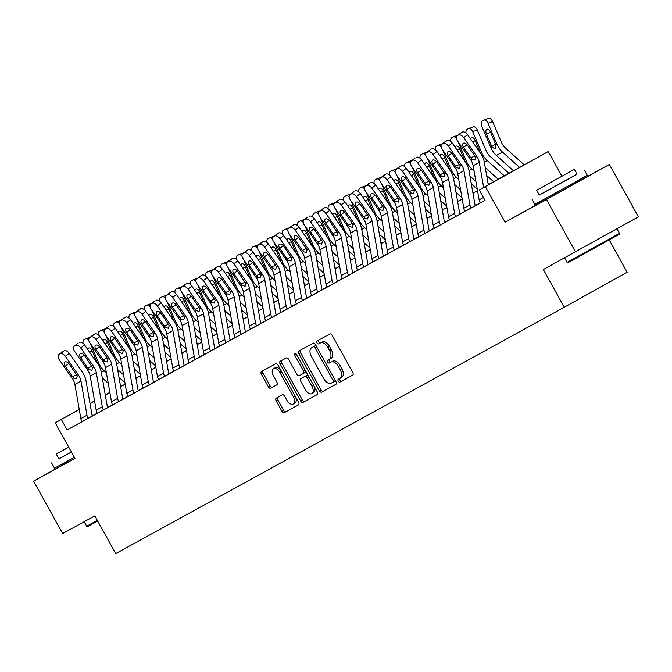 <?xml version="1.0" encoding="UTF-8"?>
<svg xmlns="http://www.w3.org/2000/svg" width="672" height="672" viewBox="0 0 672 672"><rect width="100%" height="100%" fill="white"/><g stroke="black" fill="none" stroke-linecap="round" stroke-linejoin="round"><path stroke-width="1.01" d="M338.251 381.158A1.646 0.958 -119.1 0 0 339.889 382.141L352.674 375.119A2.352 1.369 -119.1 0 0 352.733 372.406L332.212 335.378A2.352 1.369 -119.1 0 0 329.868 333.984L317.083 340.998A1.646 0.958 -119.1 0 0 317.083 341.006A1.646 0.958 -119.1 0 0 317.041 342.905A1.646 0.958 -119.1 0 0 318.679 343.879L320.334 342.972A7.526 4.393 -119.1 0 1 327.835 347.441L329.54 350.524A7.526 4.393 -119.1 0 1 329.356 359.218L327.692 360.133A1.646 0.958 -119.1 0 0 327.684 360.133A1.646 0.958 -119.1 0 0 327.642 362.032A1.646 0.958 -119.1 0 0 329.288 363.006L330.943 362.099A7.526 4.393 -119.1 0 1 338.436 366.568L340.15 369.65A7.526 4.393 -119.1 0 1 339.956 378.344A7.526 4.393 -119.1 0 0 339.956 378.344L338.293 379.26A1.646 0.958 -119.1 0 0 338.251 381.158M339.898 378.378A1.646 0.958 -119.1 0 0 339.948 380.218A1.646 0.958 -119.1 0 0 341.586 381.192L352.783 375.043M318.688 340.116A1.646 0.958 -119.1 0 0 318.738 341.956A1.646 0.958 -119.1 0 0 320.384 342.93L320.334 342.972M329.297 359.251A1.646 0.958 -119.1 0 0 329.347 361.082A1.646 0.958 -119.1 0 0 330.985 362.065L330.943 362.099M67.024 462.588L74.894 458.312M547.411 198.769L575.912 182.977M276.251 398.177A2.352 1.369 -119.1 0 0 276.242 398.177A2.352 1.369 -119.1 0 0 276.184 400.89L281.946 411.281A2.352 1.369 -119.1 0 0 284.281 412.675L298.477 404.88A2.352 1.369 -119.1 0 0 298.486 404.88A2.352 1.369 -119.1 0 0 298.544 402.158L278.023 365.14A2.352 1.369 -119.1 0 0 275.68 363.745L261.484 371.54A2.352 1.369 -119.1 0 0 261.475 371.54A2.352 1.369 -119.1 0 0 261.416 374.254L268.372 386.803A2.352 1.369 -119.1 0 0 270.715 388.198L276.788 384.863A2.352 1.369 -119.1 0 0 276.797 384.863A2.352 1.369 -119.1 0 0 276.856 382.141L273.403 375.925A6.292 3.671 -119.1 0 1 273.563 368.659A6.292 3.671 -119.1 0 1 279.838 372.389L293.353 396.766A6.292 3.671 -119.1 0 1 293.194 404.023A6.292 3.671 -119.1 0 1 286.919 400.294L284.668 396.236A2.352 1.369 -119.1 0 0 282.324 394.834L276.251 398.177M331.061 358.268L329.356 359.218A7.526 4.393 -119.1 0 0 329.356 359.218L331.044 358.277A7.526 4.393 -119.1 0 0 331.061 358.268A7.526 4.393 -119.1 0 0 331.246 349.583L329.54 350.524M81.942 421.68L67.15 429.92L61.345 419.446L55.213 422.806L79.246 409.424M575.509 251.882L546.47 199.492L609.361 164.464L638.4 216.854L543.337 269.548L564.245 307.264L115.718 553.585L94.811 515.861L62.639 533.534L33.6 481.144L74.962 458.43L55.213 422.806M547.361 198.677L505.109 222.205L546.47 199.492M505.109 222.205L485.36 186.589L479.237 189.949L504.731 175.753L488.275 184.783M67.15 429.92L485.041 200.424L479.237 189.949M319.351 390.734A2.352 1.369 -119.1 0 0 321.695 392.129L335.891 384.334A2.352 1.369 -119.1 0 0 335.95 381.62L315.428 344.593A2.352 1.369 -119.1 0 0 313.085 343.199L298.889 350.994A2.352 1.369 -119.1 0 0 298.83 353.707L319.351 390.734L321.048 389.785A2.352 1.369 -119.1 0 0 323.392 391.18L336 384.258M317.184 394.607L302.988 402.402A2.352 1.369 -119.1 0 1 300.644 401.008L280.123 363.98A2.352 1.369 -119.1 0 1 280.182 361.267A2.352 1.369 -119.1 0 0 280.182 361.267L286.264 357.932A2.352 1.369 -119.1 0 1 288.607 359.327L296.932 374.338A2.352 1.369 -119.1 0 0 299.275 375.732L303.299 373.523A2.352 1.369 -119.1 0 0 303.307 373.523A2.352 1.369 -119.1 0 0 303.366 370.81L294.697 355.177A1.646 0.958 -119.1 0 1 294.739 353.27A1.646 0.958 -119.1 0 1 296.386 354.245L317.251 391.894A2.352 1.369 -119.1 0 1 317.192 394.607A2.352 1.369 -119.1 0 0 317.192 394.607L317.184 394.607M66.998 462.546L33.6 481.144M480.194 202.894L475.264 205.598M464.873 211.302L459.942 214.007M449.551 219.719L444.629 222.424M434.238 228.127L429.307 230.832M418.916 236.544L413.986 239.249M403.595 244.952L398.672 247.657M388.282 253.369L383.351 256.074M372.96 261.778L368.038 264.482M357.638 270.194L352.716 272.899M342.325 278.603L337.394 281.308M327.004 287.02L322.081 289.724M311.682 295.428L306.76 298.133M296.369 303.845L291.438 306.55M281.047 312.253L276.125 314.958M265.734 320.67L260.803 323.375M250.412 329.078L245.482 331.783M235.091 337.495L230.168 340.2M219.778 345.904L214.847 348.608M204.456 354.32L199.525 357.025M189.134 362.729L184.212 365.434M173.821 371.137L168.89 373.85M158.5 379.554L153.569 382.259M143.178 387.962L138.256 390.676M127.865 396.379L122.934 399.084M112.543 404.788L107.612 407.501M97.222 413.204L92.299 415.909M479.632 203.33L485.016 200.382L479.632 203.33M464.932 211.403L475.306 205.674A2.394 1.949 -118.8 0 1 474.986 204.784L469.006 170.621A17.968 14.591 61.2 0 0 465.419 161.986L452.239 143.069L448.384 146.068A4.788 2.772 -128 0 0 443.201 143.497L441.974 144.169A4.788 2.772 -128 0 0 441.764 144.312A4.788 2.772 -128 0 0 442.26 149.436L455.44 168.353A11.978 9.727 61.2 0 1 457.825 174.115L463.814 208.27A8.383 6.812 -118.8 0 0 464.932 211.411L471.055 208.043A8.383 6.812 -118.8 0 1 469.938 204.91L463.957 170.747A11.978 9.727 61.2 0 0 461.563 164.993L448.384 146.068M460.597 213.755L459.984 214.091A2.394 1.949 -118.8 0 1 459.665 213.192L453.684 179.038A17.968 14.591 61.2 0 0 450.097 170.402L436.918 151.477L433.07 154.484A4.788 2.772 -128 0 0 427.888 151.906L426.661 152.578A4.788 2.772 -128 0 0 426.443 152.72A4.788 2.772 -128 0 0 426.938 157.844L440.118 176.77A11.978 9.727 61.2 0 1 442.512 182.524L448.493 216.686A8.383 6.812 -118.8 0 0 449.61 219.82L460.597 213.755M445.284 222.163L444.671 222.499A2.394 1.949 -118.8 0 1 444.352 221.609L438.362 187.446A17.968 14.591 61.2 0 0 434.776 178.811L421.596 159.894L417.749 162.893A4.788 2.772 -128 0 0 412.566 160.322L411.34 160.994A4.788 2.772 -128 0 0 411.121 161.137A4.788 2.772 -128 0 0 411.617 166.261L424.796 185.178A11.978 9.727 61.2 0 1 427.19 190.94L433.171 225.095A8.383 6.812 -118.8 0 0 434.288 228.236L445.284 222.163M429.962 230.58L429.349 230.916A2.394 1.949 -118.8 0 1 429.03 230.017L423.049 195.863A17.968 14.591 61.2 0 0 419.462 187.228L406.283 168.302L402.427 171.31A4.788 2.772 -128 0 0 397.244 168.731L396.018 169.403A4.788 2.772 -128 0 0 395.808 169.546A4.788 2.772 -128 0 0 396.304 174.67L409.483 193.595A11.978 9.727 61.2 0 1 411.869 199.349L417.858 233.512A8.383 6.812 -118.8 0 0 418.975 236.645L429.962 230.58M414.641 238.988L414.036 239.324A2.394 1.949 -118.8 0 1 413.717 238.434L407.728 204.271A17.968 14.591 61.2 0 0 404.141 195.636L390.961 176.719L387.114 179.718A4.788 2.772 -128 0 0 381.931 177.148L380.705 177.82A4.788 2.772 -128 0 0 380.486 177.962A4.788 2.772 -128 0 0 380.982 183.086L394.162 202.003A11.978 9.727 61.2 0 1 396.556 207.766L402.536 241.92A8.383 6.812 -118.8 0 0 403.654 245.062L414.641 238.988M399.328 247.405L398.714 247.741A2.394 1.949 -118.8 0 1 398.395 246.842L392.406 212.688A17.968 14.591 61.2 0 0 388.819 204.044L375.648 185.128L371.792 188.135A4.788 2.772 -128 0 0 366.61 185.556L365.383 186.228A4.788 2.772 -128 0 0 365.165 186.371A4.788 2.772 -128 0 0 365.669 191.495L378.84 210.42A11.978 9.727 61.2 0 1 381.234 216.174L387.223 250.337A8.383 6.812 -118.8 0 0 388.34 253.47L399.328 247.405M384.006 255.814L383.393 256.15A2.394 1.949 -118.8 0 1 383.074 255.259L377.093 221.096A17.968 14.591 61.2 0 0 373.506 212.461L360.326 193.544L356.471 196.543A4.788 2.772 -128 0 0 351.288 193.973L350.07 194.645A4.788 2.772 -128 0 0 349.852 194.788A4.788 2.772 -128 0 0 350.347 199.912L363.527 218.828A11.978 9.727 61.2 0 1 365.912 224.591L371.902 258.745A8.383 6.812 -118.8 0 0 373.019 261.887L384.006 255.814M368.693 264.23L368.08 264.566A2.394 1.949 -118.8 0 1 367.76 263.668L361.771 229.513A17.968 14.591 61.2 0 0 358.184 220.87L345.005 201.953L341.158 204.96A4.788 2.772 -128 0 0 335.975 202.381L334.748 203.053A4.788 2.772 -128 0 0 334.53 203.196A4.788 2.772 -128 0 0 335.026 208.32L348.205 227.245A11.978 9.727 61.2 0 1 350.599 232.999L356.58 267.162A8.383 6.812 -118.8 0 0 357.697 270.295L368.693 264.23M353.371 272.639L352.758 272.975A2.394 1.949 -118.8 0 1 352.439 272.084L346.45 237.922A17.968 14.591 61.2 0 0 342.871 229.286L329.692 210.37L325.836 213.368A4.788 2.772 -128 0 0 320.653 210.798L319.427 211.47A4.788 2.772 -128 0 0 319.208 211.613A4.788 2.772 -128 0 0 319.712 216.737L332.892 235.654A11.978 9.727 61.2 0 1 335.278 241.416L341.267 275.57A8.383 6.812 -118.8 0 0 342.384 278.712L353.371 272.639M338.05 281.056L337.436 281.392A2.394 1.949 -118.8 0 1 337.117 280.493L331.136 246.338A17.968 14.591 61.2 0 0 327.55 237.695L314.37 218.778L310.514 221.785A4.788 2.772 -128 0 0 305.332 219.206L304.114 219.878A4.788 2.772 -128 0 0 303.895 220.021A4.788 2.772 -128 0 0 304.391 225.145L317.57 244.07A11.978 9.727 61.2 0 1 319.956 249.824L325.945 283.987A8.383 6.812 -118.8 0 0 327.062 287.12L338.05 281.056M311.741 295.529L322.123 289.8A2.394 1.949 -118.8 0 1 321.804 288.91L315.815 254.747A17.968 14.591 61.2 0 0 312.228 246.112L299.048 227.186L295.201 230.194A4.788 2.772 -128 0 0 290.018 227.623L288.792 228.295A4.788 2.772 -128 0 0 288.574 228.438A4.788 2.772 -128 0 0 289.069 233.562L302.249 252.479A11.978 9.727 61.2 0 1 304.643 258.241L310.624 292.396A8.383 6.812 -118.8 0 0 311.741 295.537L317.873 292.169A8.383 6.812 -118.8 0 1 316.756 289.027L310.766 254.873A11.978 9.727 61.2 0 0 308.381 249.119L295.201 230.194M307.415 297.881L306.802 298.217A2.394 1.949 -118.8 0 1 306.482 297.318L300.502 263.164A17.968 14.591 61.2 0 0 296.915 254.52L283.735 235.603L279.88 238.61A4.788 2.772 -128 0 0 274.697 236.032L273.47 236.704A4.788 2.772 -128 0 0 273.26 236.846A4.788 2.772 -128 0 0 273.756 241.97L286.936 260.896A11.978 9.727 61.2 0 1 289.321 266.65L295.31 300.812A8.383 6.812 -118.8 0 0 296.428 303.946L307.415 297.881M292.093 306.289L291.48 306.625A2.394 1.949 -118.8 0 1 291.161 305.726L285.18 271.572A17.968 14.591 61.2 0 0 281.593 262.937L268.414 244.012L264.558 247.019A4.788 2.772 -128 0 0 259.384 244.448L258.157 245.12A4.788 2.772 -128 0 0 257.939 245.263A4.788 2.772 -128 0 0 258.434 250.387L271.614 269.304A11.978 9.727 61.2 0 1 274.008 275.066L279.989 309.221A8.383 6.812 -118.8 0 0 281.106 312.362L292.093 306.289M276.78 314.706L276.167 315.042A2.394 1.949 -118.8 0 1 275.848 314.143L269.858 279.989A17.968 14.591 61.2 0 0 266.272 271.345L253.092 252.428L249.245 255.436A4.788 2.772 -128 0 0 244.062 252.857L242.836 253.529A4.788 2.772 -128 0 0 242.617 253.672A4.788 2.772 -128 0 0 243.113 258.796L256.292 277.721A11.978 9.727 61.2 0 1 258.686 283.475L264.667 317.629A8.383 6.812 -118.8 0 0 265.784 320.771L276.78 314.706M250.463 329.179L260.845 323.45A2.394 1.949 -118.8 0 1 260.526 322.552L254.545 288.397A17.968 14.591 61.2 0 0 250.958 279.762L237.779 260.837L233.923 263.844A4.788 2.772 -128 0 0 228.74 261.274L227.514 261.946A4.788 2.772 -128 0 0 227.304 262.088A4.788 2.772 -128 0 0 227.8 267.212L240.979 286.129A11.978 9.727 61.2 0 1 243.365 291.892L249.354 326.046A8.383 6.812 -118.8 0 0 250.471 329.188L256.595 325.819A8.383 6.812 -118.8 0 1 255.478 322.678L249.497 288.523A11.978 9.727 61.2 0 0 247.103 282.769L233.923 263.844M246.137 331.531L245.524 331.867A2.394 1.949 -118.8 0 1 245.204 330.968L239.224 296.814A17.968 14.591 61.2 0 0 235.637 288.17L222.457 269.254L218.602 272.261A4.788 2.772 -128 0 0 213.427 269.682L212.201 270.354A4.788 2.772 -128 0 0 211.982 270.497A4.788 2.772 -128 0 0 212.478 275.621L225.658 294.546A11.978 9.727 61.2 0 1 228.052 300.3L234.032 334.454A8.383 6.812 -118.8 0 0 235.15 337.596L246.137 331.531M230.824 339.94L230.21 340.276A2.394 1.949 -118.8 0 1 229.891 339.377L223.902 305.222A17.968 14.591 61.2 0 0 220.315 296.587L207.136 277.662L203.288 280.669A4.788 2.772 -128 0 0 198.106 278.099L196.879 278.771A4.788 2.772 -128 0 0 196.661 278.914A4.788 2.772 -128 0 0 197.156 284.038L210.336 302.954A11.978 9.727 61.2 0 1 212.73 308.717L218.711 342.871A8.383 6.812 -118.8 0 0 219.828 346.013L230.824 339.94M215.502 348.356L214.889 348.692A2.394 1.949 -118.8 0 1 214.57 347.794L208.589 313.639A17.968 14.591 61.2 0 0 205.002 304.996L191.822 286.079L187.967 289.086A4.788 2.772 -128 0 0 182.784 286.507L181.558 287.179A4.788 2.772 -128 0 0 181.348 287.322A4.788 2.772 -128 0 0 181.843 292.446L195.023 311.371A11.978 9.727 61.2 0 1 197.408 317.125L203.398 351.28A8.383 6.812 -118.8 0 0 204.515 354.421L215.502 348.356M200.18 356.765L199.567 357.101A2.394 1.949 -118.8 0 1 199.248 356.202L193.267 322.048A17.968 14.591 61.2 0 0 189.68 313.412L176.501 294.487L172.654 297.494A4.788 2.772 -128 0 0 167.471 294.924L166.244 295.596A4.788 2.772 -128 0 0 166.026 295.739A4.788 2.772 -128 0 0 166.522 300.863L179.701 319.78A11.978 9.727 61.2 0 1 182.095 325.542L188.076 359.696A8.383 6.812 -118.8 0 0 189.193 362.83L200.18 356.765M184.867 365.182L184.254 365.518A2.394 1.949 -118.8 0 1 183.935 364.619L177.946 330.464A17.968 14.591 61.2 0 0 174.359 321.821L161.179 302.904L157.332 305.911A4.788 2.772 -128 0 0 152.149 303.332L150.923 304.004A4.788 2.772 -128 0 0 150.704 304.147A4.788 2.772 -128 0 0 151.2 309.271L164.38 328.196A11.978 9.727 61.2 0 1 166.774 333.95L172.754 368.105A8.383 6.812 -118.8 0 0 173.872 371.246L184.867 365.182M169.546 373.59L168.932 373.926A2.394 1.949 -118.8 0 1 168.613 373.027L162.632 338.873A17.968 14.591 61.2 0 0 159.046 330.238L145.866 311.312L142.01 314.32A4.788 2.772 -128 0 0 136.828 311.749L135.601 312.421A4.788 2.772 -128 0 0 135.391 312.564A4.788 2.772 -128 0 0 135.887 317.688L149.066 336.605A11.978 9.727 61.2 0 1 151.452 342.367L157.441 376.522A8.383 6.812 -118.8 0 0 158.558 379.655L169.546 373.59M154.224 381.998L153.619 382.343A2.394 1.949 -118.8 0 1 153.3 381.444L147.311 347.29A17.968 14.591 61.2 0 0 143.724 338.646L130.544 319.729L126.697 322.736A4.788 2.772 -128 0 0 121.514 320.158L120.288 320.83A4.788 2.772 -128 0 0 120.07 320.972A4.788 2.772 -128 0 0 120.565 326.096L133.745 345.022A11.978 9.727 61.2 0 1 136.139 350.776L142.12 384.93A8.383 6.812 -118.8 0 0 143.237 388.072L154.224 381.998M138.911 390.415L138.298 390.751A2.394 1.949 -118.8 0 1 137.978 389.852L131.989 355.698A17.968 14.591 61.2 0 0 128.402 347.063L115.223 328.138L111.376 331.145A4.788 2.772 -128 0 0 106.193 328.566L104.966 329.246A4.788 2.772 -128 0 0 104.748 329.389A4.788 2.772 -128 0 0 105.244 334.513L118.423 353.43A11.978 9.727 61.2 0 1 120.817 359.192L126.806 393.347A8.383 6.812 -118.8 0 0 127.924 396.48L138.911 390.415M123.589 398.824L122.976 399.168A2.394 1.949 -118.8 0 1 122.657 398.269L116.676 364.115A17.968 14.591 61.2 0 0 113.089 355.471L99.91 336.554L96.054 339.553A4.788 2.772 -128 0 0 90.871 336.983L89.645 337.655A4.788 2.772 -128 0 0 89.435 337.798A4.788 2.772 -128 0 0 89.93 342.922L103.11 361.838A11.978 9.727 61.2 0 1 105.496 367.601L111.485 401.755A8.383 6.812 -118.8 0 0 112.602 404.897L123.589 398.824M108.276 407.24L107.663 407.576A2.394 1.949 -118.8 0 1 107.344 406.678L101.354 372.523A17.968 14.591 61.2 0 0 97.768 363.888L84.588 344.963L80.741 347.97A4.788 2.772 -128 0 0 75.558 345.391L74.332 346.072A4.788 2.772 -128 0 0 74.113 346.214A4.788 2.772 -128 0 0 74.609 351.338L87.788 370.255A11.978 9.727 61.2 0 1 90.182 376.018L96.163 410.172A8.383 6.812 -118.8 0 0 97.28 413.305L108.276 407.24M81.959 421.714L92.341 415.985A2.394 1.949 -118.8 0 1 92.022 415.094L86.033 380.94A17.968 14.591 61.2 0 0 82.446 372.296L69.275 353.38L65.419 356.378A4.788 2.772 -128 0 0 60.236 353.808L59.01 354.48A4.788 2.772 -128 0 0 58.792 354.623A4.788 2.772 -128 0 0 59.296 359.747L72.467 378.664A11.978 9.727 61.2 0 1 74.861 384.426L80.85 418.58A8.383 6.812 -118.8 0 0 81.967 421.722L88.091 418.354A8.383 6.812 -118.8 0 1 86.974 415.22L80.993 381.058A11.978 9.727 61.2 0 0 78.599 375.304L65.419 356.378M564.245 307.264L627.136 272.236L609.235 239.946M488.258 184.699L548.251 151.553L485.36 186.589M561.91 176.182L548.251 151.553M609.361 164.464L575.854 182.868M89.981 403.444L94.542 400.898M105.277 394.918L109.838 392.381M79.246 409.466L61.345 419.446M477.523 190.688L472.962 193.2M462.21 199.105L457.64 201.608M446.888 207.514L442.319 210.025M431.567 215.93L427.006 218.434M416.254 224.339L411.684 226.85M400.932 232.756L396.362 235.259M385.61 241.164L381.049 243.676M370.297 249.581L365.728 252.084M354.976 257.989L350.406 260.501M339.654 266.406L335.093 268.909M324.341 274.814L319.771 277.326M309.019 283.223L304.45 285.734M293.698 291.64L289.136 294.151M278.384 300.048L273.815 302.56M263.063 308.465L258.493 310.968M247.741 316.873L243.18 319.385M232.428 325.29L227.858 327.793M217.106 333.698L212.537 336.21M201.793 342.115L197.224 344.618M186.472 350.524L181.902 353.035M171.15 358.94L166.589 361.444M155.837 367.349L151.267 369.86M140.515 375.766L135.946 378.269M125.194 384.174L120.632 386.686M109.88 392.591L105.311 395.094M94.559 400.999L89.989 403.511M105.294 395.01L109.864 392.507M120.616 386.602L125.177 384.09M135.929 378.185L140.498 375.682M151.25 369.776L155.82 367.265M166.572 361.36L171.133 358.856M181.885 352.951L186.455 350.44M197.207 344.534L201.776 342.031M212.528 336.126L217.09 333.614M227.842 327.709L232.411 325.206M243.163 319.301L247.733 316.789M258.485 310.884L263.046 308.381M273.798 302.476L278.368 299.964M289.12 294.059L293.689 291.556M304.441 285.65L309.002 283.139M319.754 277.234L324.324 274.73M335.076 268.825L339.646 266.314M350.398 260.408L354.959 257.905M365.711 252L370.28 249.488M381.032 243.592L385.602 241.08M396.354 235.175L400.915 232.663M411.667 226.766L416.237 224.255M426.989 218.35L431.55 215.846M442.302 209.941L446.872 207.43M457.624 201.524L462.193 199.021M472.945 193.116L477.506 190.604M109.847 392.423L105.286 394.968M92.644 415.716L91.896 414.355M339.973 378.336L341.645 377.404A7.526 4.393 -119.1 0 0 341.662 377.395A7.526 4.393 -119.1 0 0 341.846 368.71L340.15 369.65M332.64 361.158A7.526 4.393 -119.1 0 1 340.141 365.618L341.846 368.71M322.039 342.023A7.526 4.393 -119.1 0 1 329.532 346.492L331.246 349.583M300.476 350.12A2.352 1.369 -119.1 0 0 300.527 352.766L321.048 389.785M332.968 382.183A1.646 0.958 -119.1 0 0 332.976 382.183A1.646 0.958 -119.1 0 0 333.018 380.276L315 347.777A1.646 0.958 -119.1 0 0 313.362 346.802L311.615 347.76A7.526 4.393 -119.1 0 0 311.598 347.768A7.526 4.393 -119.1 0 0 311.413 356.454L323.728 378.672A7.526 4.393 -119.1 0 0 331.229 383.141L334.673 381.234A1.646 0.958 -119.1 0 0 334.874 379.663M316.504 346.525A1.646 0.958 -119.1 0 0 315.059 345.853L313.362 346.802M313.286 346.828A7.526 4.393 -119.1 0 1 313.303 346.819A7.526 4.393 -119.1 0 1 313.312 346.811L315.059 345.853M317.302 394.531L302.988 402.402M281.77 360.394A2.352 1.369 -119.1 0 0 281.828 363.031L302.35 400.058A2.352 1.369 -119.1 0 0 304.693 401.453M305.004 372.574L303.307 373.523L305.004 372.574A2.352 1.369 -119.1 0 0 305.256 370.255M305.567 389.92A6.292 3.671 -119.1 0 0 311.842 393.649A6.292 3.671 -119.1 0 0 312.001 386.383L307.238 377.798A2.352 1.369 -119.1 0 0 304.895 376.404L300.871 378.613A2.352 1.369 -119.1 0 0 300.863 378.622A2.352 1.369 -119.1 0 0 300.804 381.335L305.567 389.92M311.842 393.649L313.547 392.7A6.292 3.671 -119.1 0 0 314.026 386.081M308.708 376.48A2.352 1.369 -119.1 0 0 306.6 375.455L304.895 376.404M300.871 378.613L302.56 377.672A2.352 1.369 -119.1 0 0 302.56 377.672L306.6 375.455M293.194 404.023L294.899 403.074A6.292 3.671 -119.1 0 0 295.378 396.463M281.165 370.818A6.292 3.671 -119.1 0 0 275.26 367.71L273.563 368.659M263.071 370.667A2.352 1.369 -119.1 0 0 263.122 373.304L270.077 385.854A2.352 1.369 -119.1 0 0 272.42 387.248L276.906 384.787M277.83 397.303A2.352 1.369 -119.1 0 0 277.88 399.941L283.643 410.332A2.352 1.369 -119.1 0 0 285.986 411.726L298.595 404.804M524.244 164.875L505.277 147.857A11.978 9.727 -118.8 0 1 501.665 142.775L492.601 121.565L488.015 123.253A4.788 2.772 -110.3 0 0 483.907 120.112A4.788 2.772 -110.3 0 0 483.689 120.204L482.462 120.884A4.788 2.772 -110.3 0 0 481.891 126.622L490.955 147.832L492.097 147.21L491.778 146.563L495.583 144.136M519.632 167.454L502.505 152.082A17.968 14.591 -118.8 0 1 497.087 144.472L488.015 123.253M513.517 170.831L496.381 155.45A17.968 14.591 -118.8 0 1 490.955 147.832M490.56 132.384L486.377 133.93A3.83 2.218 69.7 0 1 486.83 129.335A3.83 2.218 69.7 0 1 487.007 129.251A3.83 2.218 69.7 0 1 490.3 131.771L495.944 145.093L495.449 148.932L492.097 147.21M486.377 133.93L491.778 146.563M488.267 118.516A4.788 2.772 69.7 0 1 488.485 118.415A4.788 2.772 69.7 0 1 492.601 121.565M480.245 202.994A8.383 6.812 -118.8 0 1 479.128 199.861L473.147 165.707A11.978 9.727 61.2 0 0 470.753 159.944L457.573 141.028A4.788 2.772 -128 0 1 457.078 135.895A4.788 2.772 -128 0 1 457.296 135.761L462.378 132.082L457.296 135.761M488.3 184.901L484.319 162.212A17.968 14.591 61.2 0 0 480.732 153.577L467.552 134.652L463.705 137.659A4.788 2.772 -128 0 0 458.522 135.08M483.68 187.471L479.27 162.338A11.978 9.727 61.2 0 0 476.885 156.576L463.705 137.659M462.378 132.082A4.788 2.772 52 0 1 467.552 134.652M474.886 160.054L472.072 159.222L470.845 157.878L463.596 147.479A3.83 2.218 52 0 1 463.201 143.38A3.83 2.218 52 0 1 463.369 143.262A3.83 2.218 52 0 1 467.519 145.32L475.566 157.307L474.827 160.087M508.973 173.326L489.964 156.265A11.978 9.727 -118.8 0 1 486.343 151.192L477.28 129.982L472.702 131.67A4.788 2.772 -110.3 0 0 468.586 128.52A4.788 2.772 -110.3 0 0 468.367 128.621L467.141 129.293A4.788 2.772 -110.3 0 0 465.998 132.98M504.328 175.879L487.192 160.499A17.968 14.591 -118.8 0 1 481.765 152.88L472.702 131.67M498.196 179.248L485.276 167.639M470.644 139.087A3.83 2.218 69.7 0 1 471.517 137.743A3.83 2.218 69.7 0 1 471.685 137.668A3.83 2.218 69.7 0 1 474.978 140.188L480.631 153.502M472.954 126.932A4.788 2.772 69.7 0 1 473.172 126.832A4.788 2.772 69.7 0 1 477.28 129.982M493.651 181.742L486.637 175.451M474.054 170.864L471.87 168.907A17.968 14.591 -118.8 0 1 466.444 161.297L458.111 141.792M489.006 184.288L488.04 183.422M475.894 181.39L469.955 176.056M450.677 141.389A4.788 2.772 -110.3 0 1 451.828 137.701L453.054 137.029A4.788 2.772 -110.3 0 1 453.272 136.928L457.85 135.24A4.788 2.772 69.7 0 1 457.976 135.198M455.322 147.496A3.83 2.218 69.7 0 1 456.196 146.16A3.83 2.218 69.7 0 1 456.372 146.076A3.83 2.218 69.7 0 1 459.656 148.596L465.31 161.918M456.439 138.449A4.788 2.772 -110.3 0 0 453.272 136.928M477.263 189.193L471.324 183.859M458.732 179.281L456.548 177.324A17.968 14.591 -118.8 0 1 451.13 169.705L442.798 150.209M473.684 192.704L472.718 191.831M460.572 189.798L454.633 184.464M435.364 149.806A4.788 2.772 -110.3 0 1 436.506 146.118L437.732 145.446A4.788 2.772 -110.3 0 1 437.951 145.345L442.529 143.657A4.788 2.772 69.7 0 1 442.655 143.615M440 155.904A3.83 2.218 69.7 0 1 440.874 154.568A3.83 2.218 69.7 0 1 441.05 154.493A3.83 2.218 69.7 0 1 444.343 157.013L449.988 170.327M441.118 146.866A4.788 2.772 -110.3 0 0 437.951 145.345M443.201 143.497L447.056 140.49L441.974 144.169M447.056 140.49A4.788 2.772 52 0 1 452.239 143.069M459.572 168.47L456.758 167.63L455.524 166.295L448.274 155.887A3.83 2.218 52 0 1 447.88 151.788A3.83 2.218 52 0 1 448.056 151.67A3.83 2.218 52 0 1 452.197 153.737L460.244 165.715L459.505 168.496M449.61 219.82L455.742 216.46A8.383 6.812 -118.8 0 1 454.625 213.318L448.636 179.164A11.978 9.727 61.2 0 0 446.25 173.401L433.07 154.484M427.888 151.906L430.508 149.579L426.661 152.578M431.735 148.907A4.788 2.772 52 0 1 436.918 151.477M444.251 176.879L441.437 176.047L440.21 174.703L432.961 164.296A3.83 2.218 52 0 1 432.558 160.196A3.83 2.218 52 0 1 432.734 160.087A3.83 2.218 52 0 1 436.876 162.145L444.923 174.132L444.192 176.912M434.288 228.236L440.42 224.868A8.383 6.812 -118.8 0 1 439.303 221.735L433.314 187.572A11.978 9.727 61.2 0 0 430.928 181.818L417.749 162.893M412.566 160.322L415.195 157.987L411.34 160.994M416.422 157.315A4.788 2.772 52 0 1 421.596 159.894M428.929 185.296L426.124 184.456L424.889 183.12L417.64 172.712A3.83 2.218 52 0 1 417.245 168.613A3.83 2.218 52 0 1 417.413 168.496A3.83 2.218 52 0 1 421.562 170.562L429.61 182.54L428.87 185.321M461.941 197.61L456.002 192.276M443.411 187.69L441.235 185.732A17.968 14.591 -118.8 0 1 435.809 178.114L427.476 158.617M458.371 201.113L457.397 200.248M445.259 198.215L439.32 192.881M420.042 158.214A4.788 2.772 -110.3 0 1 421.184 154.526L422.411 153.854A4.788 2.772 -110.3 0 1 422.629 153.754L427.216 152.065A4.788 2.772 69.7 0 1 427.342 152.023M424.687 164.321A3.83 2.218 69.7 0 1 425.561 162.985A3.83 2.218 69.7 0 1 425.737 162.901A3.83 2.218 69.7 0 1 429.022 165.421L434.675 178.744M425.804 155.274A4.788 2.772 -110.3 0 0 422.629 153.754M418.975 236.645L425.099 233.285A8.383 6.812 -118.8 0 1 423.982 230.143L418.001 195.989A11.978 9.727 61.2 0 0 415.607 190.226L402.427 171.31M397.244 168.731L401.1 165.732L396.018 169.403M401.1 165.732A4.788 2.772 52 0 1 406.283 168.302M413.616 193.704L410.802 192.872L409.567 191.528L402.318 181.121A3.83 2.218 52 0 1 401.923 177.022A3.83 2.218 52 0 1 402.1 176.912A3.83 2.218 52 0 1 406.241 178.97L414.288 190.957L413.549 193.738M619.181 234.352L568.058 262.693L567.076 262.416L619.466 233.377L619.181 234.352M539.305 195.014L577.021 174.107M531.997 199.13L534.904 204.372L569.167 185.472L587.286 175.333L584.388 170.092M574.384 169.336L577.055 174.157L564.001 181.457L539.33 195.065L536.659 190.243L574.384 169.336L536.659 190.243M565.379 174.3L543.371 186.53L565.379 174.3M97.675 521.035L87.662 526.512L86.688 526.226L97.322 520.405M58.909 458.825L71.425 452.054M51.61 462.941L54.508 468.182L74.332 457.288M71.417 452.029L58.943 458.875L56.272 454.062L68.746 447.208M68.695 447.132L62.975 450.341L68.729 447.191M68.687 447.107L56.272 454.062M446.628 206.018L440.681 200.684M428.098 196.106L425.914 194.149A17.968 14.591 -118.8 0 1 420.487 186.53L412.154 167.034M443.05 209.53L442.084 208.656M429.937 206.623L423.998 201.289M404.72 166.631A4.788 2.772 -110.3 0 1 405.871 162.943L407.098 162.271A4.788 2.772 -110.3 0 1 407.316 162.17L411.894 160.482A4.788 2.772 69.7 0 1 412.02 160.44M409.366 172.729A3.83 2.218 69.7 0 1 410.239 171.394A3.83 2.218 69.7 0 1 410.416 171.318A3.83 2.218 69.7 0 1 413.7 173.838L419.353 187.152M410.483 163.691A4.788 2.772 -110.3 0 0 407.316 162.17M431.306 214.427L425.368 209.101M412.776 204.515L410.592 202.558A17.968 14.591 -118.8 0 1 405.174 194.939L396.841 175.442M427.736 217.938L426.762 217.073M414.624 215.032L408.677 209.706M389.407 175.039A4.788 2.772 -110.3 0 1 390.55 171.352L391.776 170.68A4.788 2.772 -110.3 0 1 391.994 170.579L396.572 168.89A4.788 2.772 69.7 0 1 396.698 168.848M394.052 181.146A3.83 2.218 69.7 0 1 394.918 179.81A3.83 2.218 69.7 0 1 395.094 179.726A3.83 2.218 69.7 0 1 398.387 182.246L404.032 195.569M395.161 172.099A4.788 2.772 -110.3 0 0 391.994 170.579M415.985 222.844L410.046 217.51M397.454 212.932L395.279 210.974A17.968 14.591 -118.8 0 1 389.852 203.356L381.52 183.851M412.415 226.355L411.44 225.481M399.302 223.448L393.364 218.114M374.086 183.456A4.788 2.772 -110.3 0 1 375.236 179.768L376.454 179.096A4.788 2.772 -110.3 0 1 376.673 178.996L381.259 177.307A4.788 2.772 69.7 0 1 381.385 177.265M378.731 189.554A3.83 2.218 69.7 0 1 379.604 188.219A3.83 2.218 69.7 0 1 379.781 188.143A3.83 2.218 69.7 0 1 383.065 190.663L388.718 203.977M379.848 180.516A4.788 2.772 -110.3 0 0 376.673 178.996M400.672 231.252L394.733 225.926M382.141 221.34L379.957 219.383A17.968 14.591 -118.8 0 1 374.539 211.764L366.198 192.268M397.093 234.763L396.127 233.898M383.981 231.857L378.042 226.531M358.764 191.864A4.788 2.772 -110.3 0 1 359.915 188.177L361.141 187.505A4.788 2.772 -110.3 0 1 361.36 187.404L365.938 185.716A4.788 2.772 69.7 0 1 366.064 185.674M363.409 197.971A3.83 2.218 69.7 0 1 364.283 196.636A3.83 2.218 69.7 0 1 364.459 196.552A3.83 2.218 69.7 0 1 367.744 199.072L373.397 212.394M364.526 188.924A4.788 2.772 -110.3 0 0 361.36 187.404M385.35 239.669L379.411 234.335M366.82 229.757L364.644 227.791A17.968 14.591 -118.8 0 1 359.218 220.181L350.885 200.676M381.78 243.18L380.806 242.306M368.668 240.274L362.72 234.94M343.451 200.281A4.788 2.772 -110.3 0 1 344.593 196.594L345.82 195.922A4.788 2.772 -110.3 0 1 346.038 195.821L350.616 194.124A4.788 2.772 69.7 0 1 350.742 194.09M348.096 206.38A3.83 2.218 69.7 0 1 348.961 205.044A3.83 2.218 69.7 0 1 349.138 204.968A3.83 2.218 69.7 0 1 352.43 207.488L358.075 220.802M349.205 197.341A4.788 2.772 -110.3 0 0 346.038 195.821M403.654 245.062L409.786 241.693A8.383 6.812 -118.8 0 1 408.668 238.56L402.679 204.397A11.978 9.727 61.2 0 0 400.294 198.643L387.114 179.718M381.931 177.148L385.778 174.14L380.705 177.82M385.778 174.14A4.788 2.772 52 0 1 390.961 176.719M398.294 202.121L395.48 201.281L394.254 199.945L387.005 189.538A3.83 2.218 52 0 1 386.602 185.438A3.83 2.218 52 0 1 386.778 185.321A3.83 2.218 52 0 1 390.928 187.387L398.966 199.366L398.236 202.146M388.34 253.47L394.464 250.11A8.383 6.812 -118.8 0 1 393.347 246.968L387.366 212.814A11.978 9.727 61.2 0 0 384.972 207.052L371.792 188.135M366.61 185.556L370.465 182.557L365.383 186.228M370.465 182.557A4.788 2.772 52 0 1 375.648 185.128M382.973 210.529L380.167 209.698L378.932 208.354L371.683 197.946A3.83 2.218 52 0 1 371.288 193.847A3.83 2.218 52 0 1 371.456 193.738A3.83 2.218 52 0 1 375.606 195.796L383.653 207.782L382.914 210.563M373.019 261.887L379.142 258.518A8.383 6.812 -118.8 0 1 378.025 255.385L372.044 221.222A11.978 9.727 61.2 0 0 369.65 215.468L356.471 196.543M351.288 193.973L353.917 191.638L350.07 194.645M355.144 190.966A4.788 2.772 52 0 1 360.326 193.544M367.66 218.938L364.846 218.106L363.611 216.77L356.362 206.363A3.83 2.218 52 0 1 355.967 202.264A3.83 2.218 52 0 1 356.143 202.146A3.83 2.218 52 0 1 360.284 204.212L368.332 216.191L367.592 218.971M357.697 270.295L363.829 266.935A8.383 6.812 -118.8 0 1 362.712 263.794L356.723 229.639A11.978 9.727 61.2 0 0 354.337 223.877L341.158 204.96M335.975 202.381L339.822 199.382L334.748 203.053M339.822 199.382A4.788 2.772 52 0 1 345.005 201.953M352.338 227.354L349.524 226.514L348.298 225.179L341.048 214.771A3.83 2.218 52 0 1 340.645 210.672A3.83 2.218 52 0 1 340.822 210.563A3.83 2.218 52 0 1 344.971 212.621L353.01 224.599L352.279 227.388M342.384 278.712L348.508 275.344A8.383 6.812 -118.8 0 1 347.39 272.202L341.41 238.048A11.978 9.727 61.2 0 0 339.016 232.294L325.836 213.368M320.653 210.798L324.509 207.791L319.427 211.47M324.509 207.791A4.788 2.772 52 0 1 329.692 210.37M337.016 235.763L334.211 234.931L332.976 233.596L325.727 223.188A3.83 2.218 52 0 1 325.332 219.089A3.83 2.218 52 0 1 325.5 218.971A3.83 2.218 52 0 1 329.65 221.029L337.697 233.016L336.958 235.796M370.028 248.077L364.09 242.752M351.498 238.165L349.322 236.208A17.968 14.591 -118.8 0 1 343.896 228.589L335.563 209.093M366.458 251.588L365.492 250.723M353.346 248.682L347.407 243.356M328.129 208.69A4.788 2.772 -110.3 0 1 329.28 205.002L330.498 204.33A4.788 2.772 -110.3 0 1 330.725 204.229L335.303 202.541A4.788 2.772 69.7 0 1 335.429 202.499M332.774 214.796A3.83 2.218 69.7 0 1 333.648 213.461A3.83 2.218 69.7 0 1 333.824 213.377A3.83 2.218 69.7 0 1 337.109 215.897L342.762 229.219M333.892 205.75A4.788 2.772 -110.3 0 0 330.725 204.229M327.062 287.12L333.186 283.76A8.383 6.812 -118.8 0 1 332.069 280.619L326.088 246.464A11.978 9.727 61.2 0 0 323.694 240.702L310.514 221.785M305.332 219.206L307.961 216.88L304.114 219.878M309.187 216.208A4.788 2.772 52 0 1 314.37 218.778M321.703 244.18L318.889 243.34L317.654 242.004L310.405 231.596A3.83 2.218 52 0 1 310.01 227.497A3.83 2.218 52 0 1 310.187 227.388A3.83 2.218 52 0 1 314.328 229.446L322.375 241.424L321.636 244.213M354.715 256.494L348.776 251.16M336.185 246.582L334.001 244.616A17.968 14.591 -118.8 0 1 328.583 237.006L320.242 217.501M351.137 260.005L350.171 259.132M338.024 257.099L332.086 251.765M312.808 217.106A4.788 2.772 -110.3 0 1 313.958 213.419L315.185 212.747A4.788 2.772 -110.3 0 1 315.403 212.646L319.981 210.949A4.788 2.772 69.7 0 1 320.107 210.916M317.453 223.205A3.83 2.218 69.7 0 1 318.326 221.869A3.83 2.218 69.7 0 1 318.503 221.794A3.83 2.218 69.7 0 1 321.796 224.314L327.44 237.628M318.57 214.166A4.788 2.772 -110.3 0 0 315.403 212.646M290.018 227.623L293.866 224.616L288.792 228.295M293.866 224.616A4.788 2.772 52 0 1 299.048 227.186M306.382 252.588L303.568 251.756L302.341 250.421L295.092 240.013A3.83 2.218 52 0 1 294.689 235.914A3.83 2.218 52 0 1 294.865 235.796A3.83 2.218 52 0 1 299.015 237.854L307.062 249.841L306.323 252.622M339.394 264.902L333.455 259.577M320.863 254.99L318.688 253.033A17.968 14.591 -118.8 0 1 313.261 245.414L304.928 225.918M335.824 268.414L334.849 267.548M322.711 265.507L316.764 260.182M297.494 225.515A4.788 2.772 -110.3 0 1 298.637 221.827L299.863 221.155A4.788 2.772 -110.3 0 1 300.082 221.054L304.66 219.366A4.788 2.772 69.7 0 1 304.794 219.324M302.14 231.622A3.83 2.218 69.7 0 1 303.013 230.286A3.83 2.218 69.7 0 1 303.181 230.202A3.83 2.218 69.7 0 1 306.474 232.722L312.127 246.044M303.248 222.575A4.788 2.772 -110.3 0 0 300.082 221.054M296.428 303.946L302.551 300.586A8.383 6.812 -118.8 0 1 301.434 297.444L295.453 263.29A11.978 9.727 61.2 0 0 293.059 257.527L279.88 238.61M274.697 236.032L278.552 233.024L273.47 236.704M278.552 233.024A4.788 2.772 52 0 1 283.735 235.603M291.06 261.005L288.254 260.165L287.02 258.829L279.77 248.422A3.83 2.218 52 0 1 279.376 244.322A3.83 2.218 52 0 1 279.544 244.213A3.83 2.218 52 0 1 283.693 246.271L291.74 258.25L291.001 261.038M324.072 273.319L318.133 267.985M305.55 263.399L303.366 261.442A17.968 14.591 -118.8 0 1 297.94 253.831L289.607 234.326M320.502 276.83L319.536 275.957M307.39 273.924L301.451 268.59M282.173 233.932A4.788 2.772 -110.3 0 1 283.324 230.244L284.55 229.572A4.788 2.772 -110.3 0 1 284.768 229.471L289.346 227.774A4.788 2.772 69.7 0 1 289.472 227.741M286.818 240.03A3.83 2.218 69.7 0 1 287.692 238.694A3.83 2.218 69.7 0 1 287.868 238.619A3.83 2.218 69.7 0 1 291.152 241.139L296.806 254.453M287.935 230.992A4.788 2.772 -110.3 0 0 284.768 229.471M281.106 312.362L287.23 308.994A8.383 6.812 -118.8 0 1 286.112 305.852L280.132 271.698A11.978 9.727 61.2 0 0 277.738 265.944L264.558 247.019M259.384 244.448L263.231 241.441L258.157 245.12M263.231 241.441A4.788 2.772 52 0 1 268.414 244.012M275.747 269.413L272.933 268.582L271.698 267.246L264.449 256.838A3.83 2.218 52 0 1 264.054 252.739A3.83 2.218 52 0 1 264.23 252.622A3.83 2.218 52 0 1 268.372 254.68L276.419 266.666L275.68 269.447M308.759 281.728L302.82 276.394M290.228 271.816L288.044 269.858A17.968 14.591 -118.8 0 1 282.626 262.24L274.285 242.743M305.18 285.239L304.214 284.374M292.068 282.332L286.129 277.007M266.851 242.34A4.788 2.772 -110.3 0 1 268.002 238.652L269.228 237.98A4.788 2.772 -110.3 0 1 269.447 237.88L274.025 236.191A4.788 2.772 69.7 0 1 274.151 236.149M271.496 248.447A3.83 2.218 69.7 0 1 272.37 247.111A3.83 2.218 69.7 0 1 272.546 247.027A3.83 2.218 69.7 0 1 275.839 249.547L281.484 262.87M272.614 239.4A4.788 2.772 -110.3 0 0 269.447 237.88M265.784 320.771L271.916 317.402A8.383 6.812 -118.8 0 1 270.799 314.269L264.81 280.115A11.978 9.727 61.2 0 0 262.424 274.352L249.245 255.436M244.062 252.857L247.909 249.85L242.836 253.529M247.909 249.85A4.788 2.772 52 0 1 253.092 252.428M260.425 277.83L257.611 276.99L256.385 275.654L249.136 265.247A3.83 2.218 52 0 1 248.741 261.148A3.83 2.218 52 0 1 248.909 261.038A3.83 2.218 52 0 1 253.058 263.096L261.106 275.075L260.366 277.864M293.437 290.144L287.498 284.81M274.907 280.224L272.731 278.267A17.968 14.591 -118.8 0 1 267.305 270.656L258.972 251.152M289.867 293.656L288.893 292.782M276.755 290.749L270.808 285.415M251.538 250.757A4.788 2.772 -110.3 0 1 252.68 247.069L253.907 246.397A4.788 2.772 -110.3 0 1 254.125 246.296L258.703 244.6A4.788 2.772 69.7 0 1 258.838 244.558M256.183 256.855A3.83 2.218 69.7 0 1 257.057 255.52A3.83 2.218 69.7 0 1 257.225 255.444A3.83 2.218 69.7 0 1 260.518 257.964L266.171 271.278M257.292 247.817A4.788 2.772 -110.3 0 0 254.125 246.296M228.74 261.274L232.596 258.266L227.514 261.946M232.596 258.266A4.788 2.772 52 0 1 237.779 260.837M245.112 286.238L242.298 285.407L241.063 284.071L233.814 273.664A3.83 2.218 52 0 1 233.419 269.564A3.83 2.218 52 0 1 233.596 269.447A3.83 2.218 52 0 1 237.737 271.505L245.784 283.492L245.045 286.272M278.124 298.553L272.177 293.219M259.594 288.641L257.41 286.684A17.968 14.591 -118.8 0 1 251.983 279.065L243.65 259.568M274.546 302.064L273.58 301.199M261.433 299.158L255.494 293.824M236.216 259.165A4.788 2.772 -110.3 0 1 237.367 255.478L238.594 254.806A4.788 2.772 -110.3 0 1 238.812 254.705L243.39 253.016A4.788 2.772 69.7 0 1 243.516 252.974M240.862 265.272A3.83 2.218 69.7 0 1 241.735 263.936A3.83 2.218 69.7 0 1 241.912 263.852A3.83 2.218 69.7 0 1 245.196 266.372L250.849 279.695M241.979 256.225A4.788 2.772 -110.3 0 0 238.812 254.705M262.802 306.97L256.864 301.636M244.272 297.049L242.088 295.092A17.968 14.591 -118.8 0 1 236.67 287.482L228.329 267.977M259.224 310.481L258.258 309.607M246.112 307.574L240.173 302.24M220.903 267.582A4.788 2.772 -110.3 0 1 222.046 263.894L223.272 263.222A4.788 2.772 -110.3 0 1 223.49 263.122L228.068 261.425A4.788 2.772 69.7 0 1 228.194 261.383M225.54 273.68A3.83 2.218 69.7 0 1 226.414 272.345A3.83 2.218 69.7 0 1 226.59 272.269A3.83 2.218 69.7 0 1 229.883 274.789L235.528 288.103M226.657 264.642A4.788 2.772 -110.3 0 0 223.49 263.122M247.481 315.378L241.542 310.044M228.95 305.466L226.775 303.509A17.968 14.591 -118.8 0 1 221.348 295.89L213.016 276.394M243.911 318.889L242.936 318.024M230.798 315.983L224.86 310.649M205.582 275.99A4.788 2.772 -110.3 0 1 206.724 272.303L207.95 271.631A4.788 2.772 -110.3 0 1 208.169 271.53L212.755 269.842A4.788 2.772 69.7 0 1 212.881 269.8M210.227 282.097A3.83 2.218 69.7 0 1 211.1 280.762A3.83 2.218 69.7 0 1 211.268 280.678A3.83 2.218 69.7 0 1 214.561 283.198L220.214 296.52M211.336 273.05A4.788 2.772 -110.3 0 0 208.169 271.53M232.168 323.795L226.22 318.461M213.637 313.874L211.453 311.917A17.968 14.591 -118.8 0 1 206.027 304.307L197.694 284.802M228.589 327.306L227.623 326.432M215.477 324.4L209.538 319.066M190.26 284.407A4.788 2.772 -110.3 0 1 191.411 280.72L192.637 280.048A4.788 2.772 -110.3 0 1 192.856 279.947L197.434 278.25A4.788 2.772 69.7 0 1 197.56 278.208M194.905 290.506A3.83 2.218 69.7 0 1 195.779 289.17A3.83 2.218 69.7 0 1 195.955 289.094A3.83 2.218 69.7 0 1 199.24 291.614L204.893 304.928M196.022 281.467A4.788 2.772 -110.3 0 0 192.856 279.947M216.846 332.203L210.907 326.869M198.316 322.291L196.132 320.334A17.968 14.591 -118.8 0 1 190.714 312.715L182.372 293.219M213.268 335.714L212.302 334.841M200.155 332.808L194.216 327.474M174.947 292.816A4.788 2.772 -110.3 0 1 176.089 289.128L177.316 288.456A4.788 2.772 -110.3 0 1 177.534 288.355L182.112 286.667A4.788 2.772 69.7 0 1 182.238 286.625M179.584 298.922A3.83 2.218 69.7 0 1 180.457 297.587A3.83 2.218 69.7 0 1 180.634 297.503A3.83 2.218 69.7 0 1 183.926 300.023L189.571 313.345M180.701 289.876A4.788 2.772 -110.3 0 0 177.534 288.355M201.524 340.62L195.586 335.286M182.994 330.7L180.818 328.742A17.968 14.591 -118.8 0 1 175.392 321.132L167.059 301.627M197.954 344.131L196.98 343.258M184.842 341.225L178.903 335.891M159.625 301.224A4.788 2.772 -110.3 0 1 160.768 297.545L161.994 296.873A4.788 2.772 -110.3 0 1 162.212 296.772L166.799 295.075A4.788 2.772 69.7 0 1 166.925 295.033M164.27 307.331A3.83 2.218 69.7 0 1 165.144 305.995A3.83 2.218 69.7 0 1 165.32 305.92A3.83 2.218 69.7 0 1 168.605 308.431L174.258 321.754M165.379 298.292A4.788 2.772 -110.3 0 0 162.212 296.772M186.211 349.028L180.264 343.694M167.681 339.116L165.497 337.159A17.968 14.591 -118.8 0 1 160.07 329.54L151.738 310.044M182.633 352.54L181.667 351.666M169.52 349.633L163.582 344.299M144.304 309.641A4.788 2.772 -110.3 0 1 145.454 305.953L146.681 305.281A4.788 2.772 -110.3 0 1 146.899 305.18L151.477 303.492A4.788 2.772 69.7 0 1 151.603 303.45M148.949 315.748A3.83 2.218 69.7 0 1 149.822 314.412A3.83 2.218 69.7 0 1 149.999 314.328A3.83 2.218 69.7 0 1 153.283 316.848L158.936 330.162M150.066 306.701A4.788 2.772 -110.3 0 0 146.899 305.18M170.89 357.445L164.951 352.111M152.359 347.525L150.175 345.568A17.968 14.591 -118.8 0 1 144.757 337.957L136.424 318.452M167.311 360.956L166.345 360.083M154.199 358.05L148.26 352.716M128.99 318.049A4.788 2.772 -110.3 0 1 130.133 314.37L131.359 313.69A4.788 2.772 -110.3 0 1 131.578 313.597L136.156 311.9A4.788 2.772 69.7 0 1 136.282 311.858M133.627 324.156A3.83 2.218 69.7 0 1 134.501 322.82A3.83 2.218 69.7 0 1 134.677 322.745A3.83 2.218 69.7 0 1 137.97 325.256L143.615 338.579M134.744 315.118A4.788 2.772 -110.3 0 0 131.578 313.597M155.568 365.854L149.629 360.52M137.038 355.942L134.862 353.984A17.968 14.591 -118.8 0 1 129.436 346.366L121.103 326.869M151.998 369.365L151.024 368.491M138.886 366.458L132.947 361.124M113.669 326.466A4.788 2.772 -110.3 0 1 114.82 322.778L116.038 322.106A4.788 2.772 -110.3 0 1 116.256 322.006L120.842 320.317A4.788 2.772 69.7 0 1 120.968 320.275M118.314 332.573A3.83 2.218 69.7 0 1 119.188 331.237A3.83 2.218 69.7 0 1 119.364 331.153A3.83 2.218 69.7 0 1 122.648 333.673L128.302 346.987M119.431 323.526A4.788 2.772 -110.3 0 0 116.256 322.006M140.255 374.27L134.308 368.936M121.724 364.35L119.54 362.393A17.968 14.591 -118.8 0 1 114.114 354.782L105.781 335.278M136.676 377.782L135.71 376.908M123.564 374.875L117.625 369.541M98.347 334.874A4.788 2.772 -110.3 0 1 99.498 331.195L100.724 330.515A4.788 2.772 -110.3 0 1 100.943 330.422L105.521 328.726A4.788 2.772 69.7 0 1 105.647 328.684M102.992 340.981A3.83 2.218 69.7 0 1 103.866 339.646A3.83 2.218 69.7 0 1 104.042 339.562A3.83 2.218 69.7 0 1 107.327 342.082L112.98 355.404M104.11 331.934A4.788 2.772 -110.3 0 0 100.943 330.422M124.933 382.679L118.994 377.345M106.403 372.767L104.219 370.81A17.968 14.591 -118.8 0 1 98.801 363.191L90.468 343.694M121.363 386.19L120.389 385.316M108.251 383.284L102.304 377.95M83.034 343.291A4.788 2.772 -110.3 0 1 84.176 339.604L85.403 338.932A4.788 2.772 -110.3 0 1 85.621 338.831L90.199 337.142A4.788 2.772 69.7 0 1 90.325 337.1M87.679 349.398A3.83 2.218 69.7 0 1 88.544 348.054A3.83 2.218 69.7 0 1 88.721 347.978A3.83 2.218 69.7 0 1 92.014 350.498L97.658 363.812M88.788 340.351A4.788 2.772 -110.3 0 0 85.621 338.831M235.15 337.596L241.282 334.228A8.383 6.812 -118.8 0 1 240.164 331.094L234.175 296.94A11.978 9.727 61.2 0 0 231.781 291.178L218.602 272.261M213.427 269.682L217.274 266.675L212.201 270.354M217.274 266.675A4.788 2.772 52 0 1 222.457 269.254M229.79 294.655L226.976 293.815L225.742 292.48L218.501 282.072A3.83 2.218 52 0 1 218.098 277.973A3.83 2.218 52 0 1 218.274 277.864A3.83 2.218 52 0 1 222.415 279.922L230.462 291.9L229.723 294.689M219.828 346.013L225.96 342.644A8.383 6.812 -118.8 0 1 224.843 339.503L218.854 305.348A11.978 9.727 61.2 0 0 216.468 299.594L203.288 280.669M198.106 278.099L201.961 275.092L196.879 278.771M201.961 275.092A4.788 2.772 52 0 1 207.136 277.662M214.469 303.064L211.655 302.232L210.428 300.896L203.179 290.489A3.83 2.218 52 0 1 202.784 286.39A3.83 2.218 52 0 1 202.952 286.272A3.83 2.218 52 0 1 207.102 288.33L215.149 300.317L214.41 303.097M204.515 354.421L210.638 351.053A8.383 6.812 -118.8 0 1 209.521 347.92L203.54 313.765A11.978 9.727 61.2 0 0 201.146 308.003L187.967 289.086M182.784 286.507L186.64 283.5L181.558 287.179M186.64 283.5A4.788 2.772 52 0 1 191.822 286.079M199.156 311.48L196.342 310.64L195.107 309.305L187.858 298.897A3.83 2.218 52 0 1 187.463 294.798A3.83 2.218 52 0 1 187.639 294.689A3.83 2.218 52 0 1 191.78 296.747L199.828 308.725L199.088 311.514M189.193 362.83L195.325 359.47A8.383 6.812 -118.8 0 1 194.208 356.328L188.219 322.174A11.978 9.727 61.2 0 0 185.825 316.411L172.654 297.494M167.471 294.924L171.318 291.917L166.244 295.596M171.318 291.917A4.788 2.772 52 0 1 176.501 294.487M183.834 319.889L181.02 319.057L179.794 317.722L172.544 307.314A3.83 2.218 52 0 1 172.141 303.215A3.83 2.218 52 0 1 172.318 303.097A3.83 2.218 52 0 1 176.459 305.155L184.506 317.142L183.767 319.922M173.872 371.246L180.004 367.878A8.383 6.812 -118.8 0 1 178.886 364.745L172.897 330.59A11.978 9.727 61.2 0 0 170.512 324.828L157.332 305.911M152.149 303.332L154.778 300.997L150.923 304.004M156.005 300.325A4.788 2.772 52 0 1 161.179 302.904M168.512 328.306L165.707 327.466L164.472 326.13L157.223 315.722A3.83 2.218 52 0 1 156.828 311.623A3.83 2.218 52 0 1 156.996 311.514A3.83 2.218 52 0 1 161.146 313.572L169.193 325.55L168.454 328.339M158.558 379.655L164.682 376.295A8.383 6.812 -118.8 0 1 163.565 373.153L157.584 338.999A11.978 9.727 61.2 0 0 155.19 333.236L142.01 314.32M136.828 311.749L140.683 308.742L135.601 312.421M140.683 308.742A4.788 2.772 52 0 1 145.866 311.312M153.199 336.714L150.385 335.882L149.15 334.547L141.901 324.139A3.83 2.218 52 0 1 141.506 320.04A3.83 2.218 52 0 1 141.683 319.922A3.83 2.218 52 0 1 145.824 321.98L153.871 333.967L153.132 336.748M143.237 388.072L149.369 384.703A8.383 6.812 -118.8 0 1 148.252 381.57L142.262 347.416A11.978 9.727 61.2 0 0 139.877 341.653L126.697 322.736M121.514 320.158L125.362 317.15L120.288 320.83M125.362 317.15A4.788 2.772 52 0 1 130.544 319.729M137.878 345.131L135.064 344.291L133.837 342.955L126.588 332.548A3.83 2.218 52 0 1 126.185 328.448A3.83 2.218 52 0 1 126.361 328.339A3.83 2.218 52 0 1 130.502 330.397L138.55 342.376L137.819 345.164M127.924 396.48L134.047 393.12A8.383 6.812 -118.8 0 1 132.93 389.978L126.949 355.824A11.978 9.727 61.2 0 0 124.555 350.062L111.376 331.145M106.193 328.566L108.822 326.239L104.966 329.246M110.048 325.567A4.788 2.772 52 0 1 115.223 328.138M122.556 353.539L119.75 352.708L118.516 351.364L111.266 340.964A3.83 2.218 52 0 1 110.872 336.865A3.83 2.218 52 0 1 111.04 336.748A3.83 2.218 52 0 1 115.189 338.806L123.236 350.792L122.497 353.573M112.602 404.897L118.726 401.528A8.383 6.812 -118.8 0 1 117.608 398.395L111.628 364.232A11.978 9.727 61.2 0 0 109.234 358.478L96.054 339.553M90.871 336.983L94.727 333.976L89.645 337.655M94.727 333.976A4.788 2.772 52 0 1 99.91 336.554M107.243 361.956L104.429 361.116L103.194 359.78L95.945 349.373A3.83 2.218 52 0 1 95.55 345.274A3.83 2.218 52 0 1 95.726 345.164A3.83 2.218 52 0 1 99.868 347.222L107.915 359.201L107.176 361.99M97.28 413.305L103.412 409.945A8.383 6.812 -118.8 0 1 102.295 406.804L96.306 372.649A11.978 9.727 61.2 0 0 93.92 366.887L80.741 347.97M75.558 345.391L78.179 343.064L74.332 346.072M79.405 342.392A4.788 2.772 52 0 1 84.588 344.963M91.921 370.364L89.107 369.533L87.881 368.189L80.632 357.79A3.83 2.218 52 0 1 80.228 353.69A3.83 2.218 52 0 1 80.405 353.573A3.83 2.218 52 0 1 84.554 355.631L92.593 367.618L91.862 370.398M60.236 353.808L64.092 350.801L59.01 354.48M64.092 350.801A4.788 2.772 52 0 1 69.275 353.38M76.6 378.781L73.794 377.941L72.559 376.606L65.31 366.198A3.83 2.218 52 0 1 64.915 362.099A3.83 2.218 52 0 1 65.083 361.981A3.83 2.218 52 0 1 69.233 364.048L77.28 376.026L76.541 378.806M341.586 381.192L339.889 382.141M320.384 342.93L318.679 343.879M330.985 362.065L329.288 363.006M340.141 365.618L338.436 366.568M329.532 346.492L327.835 347.441M300.527 352.766L298.83 353.707M323.392 391.18L321.695 392.129M334.673 381.234L332.976 382.175M334.69 379.344L333.018 380.276M316.68 346.844L315 347.777M313.312 346.811L311.615 347.76L313.303 346.819M302.35 400.058L300.644 401.008M281.828 363.031L280.123 363.98M305.046 369.869L303.366 370.81M296.377 354.236L294.697 355.177M313.681 385.451L312.001 386.383M308.918 376.866L307.238 377.798M295.033 395.825L293.353 396.766M281.518 371.456L279.838 372.389M272.42 387.248L270.715 388.198M270.077 385.854L268.372 386.803M263.122 373.304L261.416 374.254M285.986 411.726L284.281 412.675M283.643 410.332L281.946 411.281M277.88 399.941L276.184 400.89M496.381 155.45L502.505 152.082M495.944 145.093L497.087 144.472M472.072 159.222L470.753 159.944M476.885 156.576L475.566 157.307M479.27 162.338L473.147 165.707M483.42 197.501L479.128 199.861M467.074 144.757L463.596 147.479M470.845 157.878L474.902 155.929M484.302 162.086L487.192 160.499M480.673 153.485L481.765 152.88M475.238 140.792L472.534 141.792M468.98 170.495L471.87 168.907M465.352 161.893L466.444 161.297M459.917 149.209L457.212 150.209M453.659 178.912L456.548 177.324M450.03 170.31L451.13 169.705M444.604 157.618L441.89 158.617M456.758 167.63L455.44 168.353M461.563 164.993L460.244 165.715M463.957 170.747L457.825 174.115M469.938 204.91L463.814 208.27M451.76 153.174L448.274 155.887M455.524 166.295L459.581 164.346M441.437 176.047L440.118 176.77M446.25 173.401L444.923 174.132M448.636 179.164L442.512 182.524M454.625 213.318L448.493 216.686M436.439 161.582L432.961 164.296M440.21 174.703L444.268 172.754M426.124 184.456L424.796 185.178M430.928 181.818L429.61 182.54M433.314 187.572L427.19 190.94M439.303 221.735L433.171 225.095M421.126 169.999L417.64 172.712M424.889 183.12L428.946 181.171M438.346 187.32L441.235 185.732M434.717 178.718L435.809 178.114M429.282 166.034L426.577 167.034M410.802 192.872L409.483 193.595M415.607 190.226L414.288 190.957M418.001 195.989L411.869 199.349M423.982 230.143L417.858 233.512M405.804 178.408L402.318 181.121M409.567 191.528L413.624 189.58M423.024 195.737L425.914 194.149M419.395 187.135L420.487 186.53M413.96 174.443L411.256 175.442M407.702 204.145L410.592 202.558M404.074 195.544L405.174 194.939M398.647 182.86L395.934 183.859M392.389 212.554L395.279 210.974M388.76 203.952L389.852 203.356M383.326 191.268L380.621 192.268M377.068 220.97L379.957 219.383M373.439 212.369L374.539 211.764M368.004 199.685L365.299 200.684M361.746 229.379L364.644 227.791M358.126 220.777L359.218 220.181M352.691 208.093L349.978 209.093M395.48 201.281L394.162 202.003M400.294 198.643L398.966 199.366M402.679 204.397L396.556 207.766M408.668 238.56L402.536 241.92M390.482 186.824L387.005 189.538M394.254 199.945L398.311 197.996M380.167 209.698L378.84 210.42M384.972 207.052L383.653 207.782M387.366 212.814L381.234 216.174M393.347 246.968L387.223 250.337M375.169 195.233L371.683 197.946M378.932 208.354L382.99 206.405M364.846 218.106L363.527 218.828M369.65 215.468L368.332 216.191M372.044 221.222L365.912 224.591M378.025 255.385L371.902 258.745M359.848 203.641L356.362 206.363M363.611 216.77L367.668 214.822M349.524 226.514L348.205 227.245M354.337 223.877L353.01 224.599M356.723 229.639L350.599 232.999M362.712 263.794L356.58 267.162M344.526 212.058L341.048 214.771M348.298 225.179L352.355 223.23M334.211 234.931L332.892 235.654M339.016 232.294L337.697 233.016M341.41 238.048L335.278 241.416M347.39 272.202L341.267 275.57M329.213 220.466L325.727 223.188M332.976 233.596L337.033 231.647M346.433 237.796L349.322 236.208M342.804 229.194L343.896 228.589M337.369 216.51L334.664 217.51M318.889 243.34L317.57 244.07M323.694 240.702L322.375 241.424M326.088 246.464L319.956 249.824M332.069 280.619L325.945 283.987M313.891 228.883L310.405 231.596M317.654 242.004L321.712 240.055M331.111 246.204L334.001 244.616M327.482 237.602L328.583 237.006M322.056 224.918L319.343 225.918M303.568 251.756L302.249 252.479M308.381 249.119L307.062 249.841M310.766 254.873L304.643 258.241M316.756 289.027L310.624 292.396M298.57 237.292L295.092 240.013M302.341 250.421L306.398 248.472M315.79 254.621L318.688 253.033M312.169 246.019L313.261 245.414M306.734 233.335L304.03 234.335M288.254 260.165L286.936 260.896M293.059 257.527L291.74 258.25M295.453 263.29L289.321 266.65M301.434 297.444L295.31 300.812M283.256 245.708L279.77 248.422M287.02 258.829L291.077 256.88M300.476 263.029L303.366 261.442M296.848 254.428L297.94 253.831M291.413 241.744L288.708 242.743M272.933 268.582L271.614 269.304M277.738 265.944L276.419 266.666M280.132 271.698L274.008 275.066M286.112 305.852L279.989 309.221M267.935 254.117L264.449 256.838M271.698 267.246L275.755 265.289M285.155 271.446L288.044 269.858M281.526 262.844L282.626 262.24M276.1 250.16L273.386 251.16M257.611 276.99L256.292 277.721M262.424 274.352L261.106 275.075M264.81 280.115L258.686 283.475M270.799 314.269L264.667 317.629M252.613 262.534L249.136 265.247M256.385 275.654L260.442 273.706M269.833 279.854L272.731 278.267M266.213 271.253L267.305 270.656M260.778 258.569L258.073 259.568M242.298 285.407L240.979 286.129M247.103 282.769L245.784 283.492M249.497 288.523L243.365 291.892M255.478 322.678L249.354 326.046M237.3 270.942L233.814 273.664M241.063 284.071L245.12 282.114M254.52 288.271L257.41 286.684M250.891 279.67L251.983 279.065M245.456 266.986L242.752 267.985M239.198 296.68L242.088 295.092M235.57 288.078L236.67 287.482M230.143 275.394L227.43 276.394M223.885 305.096L226.775 303.509M220.256 296.495L221.348 295.89M214.822 283.811L212.117 284.81M208.564 313.505L211.453 311.917M204.935 304.903L206.027 304.307M199.5 292.219L196.795 293.219M193.242 321.922L196.132 320.334M189.613 313.32L190.714 312.715M184.187 300.636L181.474 301.636M177.929 330.33L180.818 328.742M174.3 321.728L175.392 321.132M168.865 309.044L166.16 310.044M162.607 338.747L165.497 337.159M158.978 330.145L160.07 329.54M153.544 317.453L150.839 318.461M147.286 347.155L150.175 345.568M143.657 338.554L144.757 337.957M138.23 325.87L135.517 326.869M131.972 355.572L134.862 353.984M128.344 346.97L129.436 346.366M122.909 334.278L120.204 335.278M116.651 363.98L119.54 362.393M113.022 355.379L114.114 354.782M107.587 342.695L104.882 343.694M101.329 372.397L104.219 370.81M97.7 363.796L98.801 363.191M92.274 351.103L89.561 352.103M226.976 293.815L225.658 294.546M231.781 291.178L230.462 291.9M234.175 296.94L228.052 300.3M240.164 331.094L234.032 334.454M221.978 279.359L218.501 282.072M225.742 292.48L229.807 290.531M211.655 302.232L210.336 302.954M216.468 299.594L215.149 300.317M218.854 305.348L212.73 308.717M224.843 339.503L218.711 342.871M206.657 287.767L203.179 290.489M210.428 300.896L214.486 298.939M196.342 310.64L195.023 311.371M201.146 308.003L199.828 308.725M203.54 313.765L197.408 317.125M209.521 347.92L203.398 351.28M191.344 296.184L187.858 298.897M195.107 309.305L199.164 307.356M181.02 319.057L179.701 319.78M185.825 316.411L184.506 317.142M188.219 322.174L182.095 325.542M194.208 356.328L188.076 359.696M176.022 304.592L172.544 307.314M179.794 317.722L183.851 315.764M165.707 327.466L164.38 328.196M170.512 324.828L169.193 325.55M172.897 330.59L166.774 333.95M178.886 364.745L172.754 368.105M160.7 313.009L157.223 315.722M164.472 326.13L168.529 324.181M150.385 335.882L149.066 336.605M155.19 333.236L153.871 333.967M157.584 338.999L151.452 342.367M163.565 373.153L157.441 376.522M145.387 321.418L141.901 324.139M149.15 334.547L153.208 332.59M135.064 344.291L133.745 345.022M139.877 341.653L138.55 342.376M142.262 347.416L136.139 350.776M148.252 381.57L142.12 384.93M130.066 329.834L126.588 332.548M133.837 342.955L137.894 341.006M119.75 352.708L118.423 353.43M124.555 350.062L123.236 350.792M126.949 355.824L120.817 359.192M132.93 389.978L126.806 393.347M114.752 338.243L111.266 340.964M118.516 351.364L122.573 349.415M104.429 361.116L103.11 361.838M109.234 358.478L107.915 359.201M111.628 364.232L105.496 367.601M117.608 398.395L111.485 401.755M99.431 346.66L95.945 349.373M103.194 359.78L107.251 357.832M89.107 369.533L87.788 370.255M93.92 366.887L92.593 367.618M96.306 372.649L90.182 376.018M102.295 406.804L96.163 410.172M84.109 355.068L80.632 357.79M87.881 368.189L91.938 366.24M73.794 377.941L72.467 378.664M78.599 375.304L77.28 376.026M80.993 381.058L74.861 384.426M86.974 415.22L80.85 418.58M68.796 363.485L65.31 366.198M72.559 376.606L76.616 374.657M341.662 377.395L339.956 378.344M302.56 377.672L300.863 378.622M483.907 120.112L488.485 118.415M460.933 132.896L457.078 135.895M468.586 128.52L473.172 126.832M445.612 141.305L441.764 144.312M430.298 149.722L426.443 152.72M414.977 158.13L411.121 161.137M399.655 166.547L395.808 169.546M616.938 228.808L619.466 233.377M575.383 182.011L575.938 183.019M546.882 197.812L547.436 198.82M564.572 257.888L567.076 262.416M66.486 461.622L67.049 462.63M84.176 521.707L86.688 526.226M384.342 174.955L380.486 177.962M369.02 183.372L365.165 186.371M353.699 191.78L349.852 194.788M338.386 200.197L334.53 203.196M323.064 208.606L319.208 211.613M307.742 217.022L303.895 220.021M292.429 225.431L288.574 228.438M277.108 233.848L273.26 236.846M261.786 242.256L257.939 245.263M246.473 250.673L242.617 253.672M231.151 259.081L227.304 262.088M215.83 267.49L211.982 270.497M200.516 275.906L196.661 278.914M185.195 284.315L181.348 287.322M169.882 292.732L166.026 295.739M154.56 301.14L150.704 304.147M139.238 309.557L135.391 312.564M123.925 317.965L120.07 320.972M108.604 326.382L104.748 329.389M93.282 334.79L89.435 337.798M77.969 343.207L74.113 346.214M62.647 351.616L58.792 354.623"/></g></svg>
